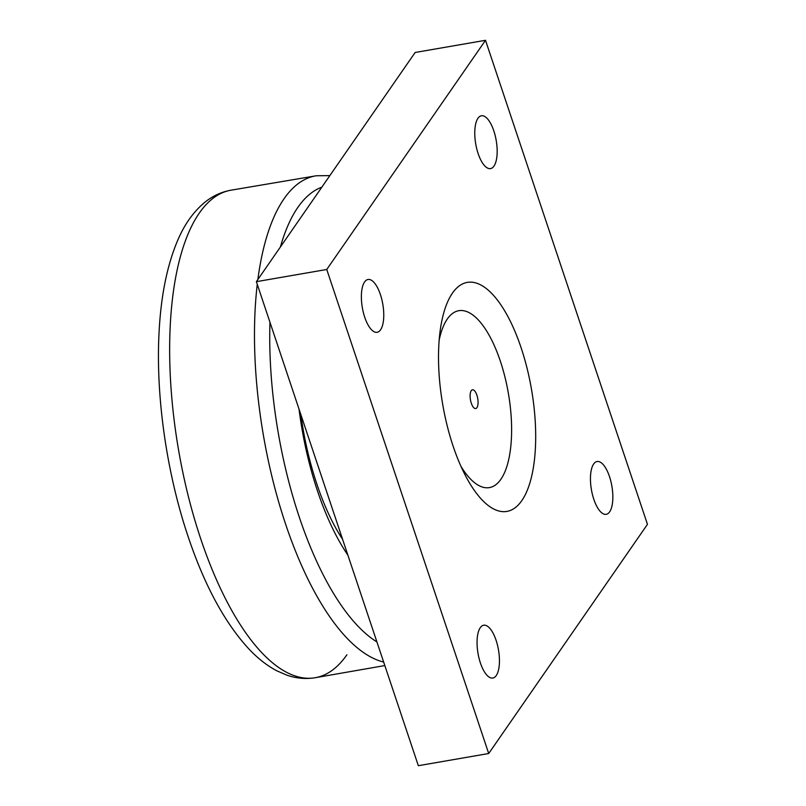 <?xml version="1.0" encoding="UTF-8"?>
<svg xmlns="http://www.w3.org/2000/svg" width="806" height="806" viewBox="0 0 806 806"><rect width="100%" height="100%" fill="white"/><g stroke="black" fill="none" stroke-linecap="round" stroke-linejoin="round"><path stroke-width="1.21" d="M347.86 555.092A173.34 67.17 -99.8 0 1 299.016 409.085M342.61 539.385A154.943 60.047 -99.8 0 1 300.84 414.536M471.248 390.658A9.521 3.687 -99.8 0 1 472.467 389.782A9.521 3.687 -99.8 0 1 477.354 396.794A9.521 3.687 -99.8 0 1 476.93 407.665A9.521 3.687 -99.8 0 1 475.711 408.541A9.521 3.687 -99.8 0 1 470.815 401.529A9.521 3.687 -99.8 0 1 471.248 390.658M461.012 466.432A89.748 34.779 80.2 0 0 505.775 469.616A89.748 34.779 80.2 0 0 500.365 361.229A89.748 34.779 80.2 0 0 447.28 319.055A89.748 34.779 80.2 0 0 439.159 340.203M496.254 675.549A26.8 10.387 -99.8 0 1 492.819 678.037A26.8 10.387 -99.8 0 1 478.018 653.404A26.8 10.387 -99.8 0 1 483.681 625.224A26.8 10.387 -99.8 0 1 497.443 644.961A26.8 10.387 -99.8 0 1 496.254 675.549M380.573 329.815A26.8 10.387 -99.8 0 1 377.137 332.294A26.8 10.387 -99.8 0 1 362.337 307.67A26.8 10.387 -99.8 0 1 367.999 279.491A26.8 10.387 -99.8 0 1 381.762 299.228A26.8 10.387 -99.8 0 1 380.573 329.815M493.967 166.107A26.8 10.387 -99.8 0 1 490.532 168.595A26.8 10.387 -99.8 0 1 475.731 143.962A26.8 10.387 -99.8 0 1 481.394 115.782A26.8 10.387 -99.8 0 1 495.166 135.519A26.8 10.387 -99.8 0 1 493.967 166.107M609.648 511.84A26.8 10.387 -99.8 0 1 606.213 514.329A26.8 10.387 -99.8 0 1 591.413 489.695A26.8 10.387 -99.8 0 1 597.075 461.516A26.8 10.387 -99.8 0 1 610.847 481.263A26.8 10.387 -99.8 0 1 609.648 511.84M647.46 524.333L488.708 753.519L418.334 765.7L256.379 281.667L415.14 52.481L485.504 40.3L647.46 524.333M488.708 753.519L326.752 269.486L256.379 281.667M326.752 269.486L485.504 40.3M452.398 293.193A116.205 45.035 -99.8 0 1 517.402 337.452A116.205 45.035 -99.8 0 1 528.001 488.466A116.205 45.035 -99.8 0 1 465.173 475.097A116.205 45.035 -99.8 0 1 440.177 330.641A116.205 45.035 -99.8 0 1 452.398 293.193M200.623 538.519A247.382 95.864 -99.8 0 1 230.506 190.276C221.076 192.09 212.572 196.049 204.966 202.175C193.611 211.545 184.534 224.239 177.743 240.248C167.044 265.375 160.797 296.477 159.004 333.543C155.749 396.723 166.721 473.092 188.07 536.453C204.412 585.186 224.693 622.706 248.923 648.991C257.618 658.25 266.836 665.484 276.589 670.703L286.986 675.206C296.165 678.37 305.464 679.226 314.894 677.775A247.382 95.864 -99.8 0 1 200.623 538.519M346.912 654.764A247.382 95.864 -99.8 0 1 314.894 677.775L384.825 665.565M257.265 284.317A247.049 95.733 80.2 0 0 285.465 523.709A247.049 95.733 80.2 0 0 383.656 662.048M230.506 190.276L316.264 175.768A247.049 95.733 80.2 0 0 257.86 279.531M376.916 641.929A235.433 91.229 -99.8 0 1 299.258 516.999A235.433 91.229 -99.8 0 1 269.96 322.249M280.397 246.989A235.433 91.229 -99.8 0 1 321.836 187.173M316.264 175.768L329.856 175.607"/></g></svg>
